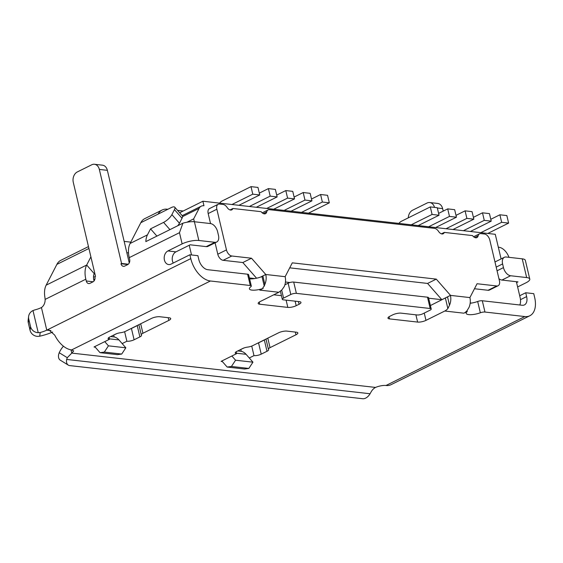 <?xml version="1.0" encoding="UTF-8"?>
<svg xmlns="http://www.w3.org/2000/svg" width="563" height="563" viewBox="0 0 563 563"><rect width="100%" height="100%" fill="white"/><g stroke="black" fill="none" stroke-linecap="round" stroke-linejoin="round"><path stroke-width="0.84" d="M470.211 302.915L471.555 303.063A10.106 2.921 -13.3 0 0 477.67 301.486A4.04 1.168 166.7 0 1 482.301 300.755L522.161 305.259A10.106 6.066 63.6 0 0 524.435 304.9A10.106 6.066 63.6 0 0 526.63 296.602L525.722 292.753L533.745 293.661L534.66 297.51A22.224 13.343 -116.4 0 1 529.825 315.759L391.025 384.691A22.224 13.343 63.6 0 1 386.014 385.486A8.079 2.336 166.7 0 0 375.556 387.428L71.775 353.1L73.697 350.946L71.614 349.926A22.224 13.343 63.6 0 1 54.752 335.161L48.89 329.89L46.771 330.143L190.787 258.621L189.879 254.772L171.039 264.124A7.073 5.271 -83.5 0 1 168.689 264.561A7.073 5.271 -83.5 0 1 164.199 258.523A7.073 5.271 -83.5 0 1 167.929 250.943L182.131 243.892A12.126 3.505 -13.3 0 1 198.845 240.485L214.897 242.308A8.079 4.856 -116.4 0 0 216.713 242.013L208.029 246.327A8.079 4.856 63.6 0 1 206.213 246.615L190.16 244.799L175.952 251.858L167.929 250.943M66.659 359.433L370.074 393.748A8.079 5.081 -58.4 0 1 362.734 398.731L69.706 365.591A8.079 5.081 -58.4 0 1 68.306 365.12A8.079 5.081 -58.4 0 1 66.659 359.433L67.293 357.695L71.775 353.1L70.994 349.841M231.435 366.464L227.156 367.048L244.546 369.018L248.825 368.434L231.435 366.464L235.559 360.214L231.879 355.999L236.594 353.663A5.25 1.52 166.7 0 1 235.228 353.001A5.25 1.52 166.7 0 1 236.861 351.396L242.653 348.525A5.25 1.52 166.7 0 1 247.65 347.104A5.25 1.52 -13.3 0 0 252.646 345.682L278.537 332.824A6.059 1.752 166.7 0 1 286.919 331.114L296.286 332.177A6.059 1.752 166.7 0 1 297.841 332.937A6.059 1.752 166.7 0 1 295.976 334.774L270.043 347.645L267.798 338.159M231.879 355.999L221.139 361.34L222.498 361.713L227.156 367.048M529.825 315.759A22.224 13.343 -116.4 0 1 524.829 316.554L484.975 312.043A4.04 1.168 -13.3 0 0 480.338 312.782A10.106 2.921 166.7 0 1 466.164 313.352A10.106 2.921 166.7 0 1 467.283 311.508L463.898 313.19A12.126 9.036 -83.5 0 0 467.072 310.614L467.283 311.508M467.072 310.614L469.007 307.44A12.126 9.036 -83.5 0 0 469.908 297.588L450.421 295.378A12.126 9.036 96.5 0 1 449.513 305.237L447.866 308.566A12.126 9.036 96.5 0 1 444.784 311.029L425.973 320.375A6.059 1.752 166.7 0 1 417.619 322.078L389.519 318.897A6.059 1.752 166.7 0 1 387.963 318.137A6.059 1.752 166.7 0 1 389.849 316.286L392.742 314.851A6.059 1.752 166.7 0 1 401.095 313.148L417.155 314.963A4.04 1.168 -13.3 0 0 422.722 313.83L429.956 310.234A4.04 1.168 -13.3 0 0 431.216 309.003L428.549 297.707A4.04 1.168 166.7 0 0 427.507 297.201L430.174 308.496A4.04 1.168 -13.3 0 1 431.216 309.003M430.174 308.496L296.377 293.365A4.04 1.168 -13.3 0 0 290.804 294.498L283.569 298.087A4.04 1.168 -13.3 0 0 282.309 299.326L280.409 291.289M298.432 301.536L299.08 304.259A6.059 1.752 166.7 0 0 300.966 302.408A6.059 1.752 166.7 0 0 299.403 301.648L283.351 299.833A4.04 1.168 -13.3 0 1 282.309 299.326M299.08 304.259L296.187 305.695A6.059 1.752 166.7 0 1 287.827 307.398L259.733 304.217A6.059 1.752 166.7 0 1 258.171 303.457A6.059 1.752 166.7 0 1 260.057 301.606L278.868 292.267L259.761 290.107L263.146 288.425A10.106 2.921 166.7 0 1 249.402 288.84A10.106 2.921 166.7 0 1 250.76 286.813A4.04 1.168 -13.3 0 0 251.302 286.004L248.628 274.716A4.04 1.168 166.7 0 0 247.593 274.209L207.733 269.698A10.106 6.066 63.6 0 1 198.816 259.529L197.902 255.679L189.879 254.772M190.787 258.621A22.224 13.343 -116.4 0 0 210.4 280.993L250.261 285.497A4.04 1.168 -13.3 0 1 251.302 286.004M168.217 317.694L168.858 320.396L142.932 333.268A5.25 1.52 -13.3 0 0 141.299 334.872A5.25 1.52 -13.3 0 0 141.412 335.084A5.25 1.52 166.7 0 1 141.524 335.295A5.25 1.52 166.7 0 1 139.891 336.899L134.107 339.778A5.25 1.52 166.7 0 1 126.879 341.248L122.164 343.592L125.838 347.8L108.441 345.837L104.767 341.621L94.021 346.963L95.098 347.082M104.767 341.621L109.482 339.285A5.25 1.52 166.7 0 1 108.117 338.623A5.25 1.52 166.7 0 1 109.75 337.019L115.542 334.148A5.25 1.52 166.7 0 1 120.538 332.726A5.25 1.52 -13.3 0 0 125.535 331.304L151.433 318.44A6.059 1.752 166.7 0 1 159.793 316.737L169.174 317.799A6.059 1.752 166.7 0 1 170.73 318.559A6.059 1.752 166.7 0 1 168.865 320.403M237.797 350.932L241.267 351.326A14.145 10.542 96.5 0 1 246.073 354.303L249.275 357.969L253.99 355.626A5.25 1.52 166.7 0 0 261.218 354.148L267.003 351.277A5.25 1.52 166.7 0 0 268.635 349.672A5.25 1.52 166.7 0 0 268.523 349.461A5.25 1.52 -13.3 0 1 268.41 349.25A5.25 1.52 -13.3 0 1 270.043 347.645M221.695 361.27L222.209 361.46M249.275 357.969L252.949 362.178L248.825 368.434M252.949 362.178L235.559 360.214M236.15 351.798L236.594 353.663M289.72 267.84L427.584 283.435L441.849 299.706L450.421 295.378M265.335 339.383A5.25 1.52 -13.3 0 1 264.336 339.982L258.544 342.86A5.25 1.52 -13.3 0 1 257.2 343.423M240.654 349.517L244.068 347.934M138.224 324.999A5.25 1.52 -13.3 0 1 137.224 325.604L131.432 328.482A5.25 1.52 -13.3 0 1 130.081 329.045M113.543 335.14L116.956 333.556M278.868 292.267L281.957 289.804L284.252 286.546A12.126 9.036 -83.5 0 0 285.152 276.686L265.771 274.498A12.126 9.036 96.5 0 1 264.87 284.35L264.244 286.131L261.978 276.56A10.106 2.921 166.7 0 1 260.472 277.13A10.106 2.921 -13.3 0 1 254.793 278.551L249.395 277.939M285.455 282.014L289.938 282.527A4.04 1.168 166.7 0 1 293.703 282.07L427.507 297.201M253.99 355.626L251.731 346.083M241.267 351.326L240.844 349.539M109.039 337.42L109.482 339.285M110.686 336.561L114.155 336.948A14.145 10.542 96.5 0 1 118.962 339.925L122.164 343.592M114.155 336.948L113.733 335.161M126.879 341.248L124.62 331.706M125.838 347.8L121.714 354.057L104.317 352.086L100.038 352.677L117.435 354.641L121.714 354.057M100.038 352.677L95.386 347.336L94.021 346.963L94.577 346.892M108.441 345.837L104.317 352.086M450.527 295.392L436.269 279.121L427.584 283.435M186.909 222.237L193.672 218.873L194.348 221.745M193.672 218.873L199.07 208.416A12.126 7.277 -116.4 0 1 201.237 206.185A12.126 7.277 -116.4 0 1 203.961 205.748L202.891 201.23L231.949 204.517L252.787 194.172L251.007 186.642L222.068 201.012A8.079 6.024 96.5 0 0 219.64 203.123M501.091 258.924L495.271 234.299L231.949 204.517M519.804 304.991A12.126 7.277 -116.4 0 0 520.128 297.567L516.377 281.697M474.475 288.742L488.065 290.276A6.059 3.638 63.6 0 0 489.423 290.058L498.107 285.744A6.059 3.638 -116.4 0 1 496.749 285.962L477.058 283.738L469.908 297.588M208.176 213.553L216.861 209.239A6.059 3.638 -116.4 0 1 218.177 204.263L209.492 208.577A6.059 3.638 63.6 0 0 208.176 213.553L210.541 223.574M215.094 242.822L217.782 254.209A6.059 3.638 63.6 0 0 223.131 260.31L242.822 262.541L256.566 278.213M189.231 245.264L191.519 254.955M428.668 298.214L441.849 299.706M174.46 209.64L182.025 218.268A8.079 2.611 -41.2 0 0 182.313 215.812L174.748 207.184A8.079 2.611 138.8 0 1 174.46 209.64L171.891 214.623A8.079 2.611 138.8 0 1 163.58 222.392L150.553 228.859L147.457 234.855A22.224 13.343 -116.4 0 0 145.838 241.597L182.919 223.18L179.477 232.688L182.131 243.892M182.025 218.268L179.456 223.251A8.079 2.611 -41.2 0 1 177.683 225.777M156.901 236.101L150.553 228.859M127.864 264.519L120.982 263.744A4.04 3.012 -83.5 0 0 123.424 266.32A4.04 3.012 -83.5 0 0 124.768 266.067L127.66 264.631A4.04 3.012 -83.5 0 0 129.666 259.43L129.244 257.636A22.224 13.343 63.6 0 1 130.095 243.483L140.806 222.709A22.224 13.343 63.6 0 1 144.79 218.62L162.158 209.999A22.224 13.343 -116.4 0 0 158.175 214.088L171.201 207.613A8.079 2.611 138.8 0 1 174.748 207.184M162.158 209.999A22.224 13.343 -116.4 0 1 167.148 209.197L167.858 209.274M177.549 210.372L183.2 211.012M179.653 212.772L202.891 201.23M501.07 258.818L501.605 258.558L500.993 258.487M498.318 247.192L498.931 247.263A12.126 7.277 -116.4 0 1 508.987 257.333M516.581 282.57L517.974 281.88L501.922 280.064L510.599 275.75L526.658 277.566A12.126 3.505 -13.3 0 1 529.776 279.086A12.126 3.505 -13.3 0 1 526.004 282.788L517.615 286.954M525.722 292.753L519.698 295.744M408.295 217.846A8.079 6.024 96.5 0 1 412.559 210.231L427.035 203.046A8.079 6.024 96.5 0 1 429.724 202.539A8.079 6.024 96.5 0 1 434.523 207.395M437.331 208.007L442.631 208.606L443.222 211.111M442.631 208.606A8.079 6.024 -83.5 0 0 437.747 203.447L429.724 202.539M529.776 279.086L525.342 260.352A12.126 3.505 166.7 0 0 522.232 258.832L506.172 257.01A8.079 4.856 -116.4 0 0 504.357 257.305A8.079 4.856 -116.4 0 0 502.597 263.934L503.47 267.615A8.079 4.856 -116.4 0 0 510.599 275.75M498.938 278.699A8.079 4.856 63.6 0 0 501.922 280.064M504.357 257.305L495.672 261.619A8.079 4.856 63.6 0 0 495.004 262.069M375.556 387.428L375.472 387.471A12.126 9.036 96.5 0 0 371.031 392.045L370.074 393.748M67.293 357.695L59.214 352.719A24.244 18.079 96.5 0 1 63.443 346.21M59.214 352.719L58.636 354.493A8.079 5.081 121.6 0 0 60.283 360.179L68.306 365.12M50.952 330.615L46.771 330.143A12.126 3.505 166.7 0 1 40.198 332.487L38.228 332.698A8.079 7.692 -172.8 0 1 30.536 326.61L30.071 330.298A8.079 7.692 7.2 0 0 37.763 336.392L39.734 336.202L40.198 332.487M52.669 332.043A24.244 7.009 -13.3 0 1 39.734 336.202M173.263 263.02A7.073 5.271 96.5 0 1 175.952 251.858M94.675 272.837L94.239 273.667A10.106 6.066 63.6 0 0 93.859 280.107L94.056 280.944M129.258 262.949L107.364 170.336A8.079 6.024 -83.5 0 0 102.48 165.177L94.457 164.269A8.079 6.024 96.5 0 1 99.334 169.428L121.566 263.456L128.287 264.216M120.982 263.744L121.566 263.456M94.457 164.269A8.079 6.024 96.5 0 0 91.769 164.769L77.293 171.954A8.079 6.024 96.5 0 0 73.289 182.363L95.513 276.391L94.936 276.679A4.04 3.012 -83.5 0 1 92.93 281.88L90.038 283.316A4.04 3.012 -83.5 0 1 88.694 283.569A4.04 3.012 -83.5 0 1 86.252 280.993L93.134 281.767M30.071 330.298L28.291 322.775L28.755 319.08A8.079 7.692 -172.8 0 1 28.614 316.469A8.079 7.692 -172.8 0 1 32.992 310.558L34.857 309.896A12.126 3.505 -13.3 0 0 41.43 307.553A8.079 6.024 -83.5 0 0 45.131 299.403L44.927 297.482A22.224 13.343 63.6 0 1 46.159 285.167L86.681 265.039L90.896 256.862M45.131 299.403L85.829 279.199L86.252 280.993M85.829 279.199A22.224 13.343 -116.4 0 1 86.681 265.039L94.239 273.667M28.614 316.469L28.15 320.164A8.079 7.692 7.2 0 0 28.291 322.775M28.755 319.08L30.536 326.61M88.468 246.594L60.853 260.303A22.224 13.343 63.6 0 0 56.877 264.392L46.159 285.167M124.163 241.393L130.785 242.146M128.512 252.878L126.83 252.688M216.713 242.013A8.079 4.856 -116.4 0 0 218.472 235.383L217.599 231.703A8.079 4.856 -116.4 0 0 210.471 223.567L194.411 221.752A12.126 3.505 166.7 0 0 182.919 223.18M249.606 278.84A10.106 2.921 166.7 0 0 254.793 278.551M264.244 286.131L262.935 287.531L263.146 288.425M447.289 297.004L430.399 305.554M470.168 303.253A10.106 2.921 166.7 0 0 471.555 303.063M261.978 276.56L262.879 275.933L264.87 284.35M260.472 277.13L265.771 274.498L251.506 258.227L242.822 262.541M281.451 295.681L273.745 294.808M289.938 282.527A4.04 1.168 166.7 0 0 288.136 283.203L284.878 284.822M447.522 296.821L449.513 305.237M223.131 260.31L231.815 256.003L251.506 258.227M231.815 256.003A6.059 3.638 -116.4 0 1 226.467 249.902L216.861 209.239M218.177 204.263A6.059 3.638 -116.4 0 1 219.535 204.045L223.11 204.453A6.059 3.638 -116.4 0 1 227.121 207.458A5.25 3.153 63.6 0 0 231.773 209.872A5.25 3.153 63.6 0 0 232.892 208.493L230 209.929M263.357 213.602L266.714 211.934A5.25 3.153 63.6 0 1 265.49 213.687A5.25 3.153 63.6 0 1 261.126 211.681L232.892 208.493M266.714 211.934A6.059 3.638 -116.4 0 1 268.122 209.915A6.059 3.638 -116.4 0 1 269.48 209.696L434.516 228.367A6.059 3.638 -116.4 0 1 438.528 231.372A5.25 3.153 63.6 0 0 443.18 233.786A5.25 3.153 63.6 0 0 444.298 232.399L441.406 233.835M474.771 237.509L478.121 235.848A5.25 3.153 63.6 0 1 476.903 237.6A5.25 3.153 63.6 0 1 472.533 235.594L444.298 232.399M478.121 235.848A6.059 3.638 -116.4 0 1 479.528 233.828A6.059 3.638 -116.4 0 1 480.893 233.61L484.469 234.011A6.059 3.638 -116.4 0 1 489.817 240.112L499.423 280.775A6.059 3.638 -116.4 0 1 498.107 285.744M285.152 276.686L292.296 262.844L436.269 279.121M499.881 214.784L506.841 215.573L508.621 223.103L501.661 222.315L499.881 214.784L490.788 219.303M487.783 233.455L508.621 223.103M501.661 222.315L480.823 232.667M463.426 230.696L484.264 220.351L482.484 212.821L489.444 213.609L491.225 221.139L470.386 231.484M482.484 212.821L473.399 217.332M484.264 220.351L491.225 221.139M446.037 228.733L466.875 218.381L465.094 210.851L472.047 211.639L473.828 219.169L452.99 229.521M465.094 210.851L456.002 215.369M466.875 218.381L473.828 219.169M428.64 226.762L449.478 216.417L447.698 208.887L454.658 209.675L456.438 217.198L435.6 227.551M447.698 208.887L438.605 213.398M449.478 216.417L456.438 217.198M411.243 224.799L432.081 214.447L430.301 206.917L437.261 207.705L439.041 215.235L418.203 225.58M398.935 223.405A8.079 6.024 96.5 0 1 401.363 221.294L430.301 206.917M432.081 214.447L439.041 215.235M301.529 212.385L322.367 202.04L320.586 194.509L327.546 195.298L329.327 202.828L308.482 213.173M320.586 194.509L311.494 199.02M322.367 202.04L329.327 202.828M284.132 210.421L304.97 200.069L303.19 192.539L310.15 193.327L311.93 200.857L291.092 211.209M303.19 192.539L294.104 197.057M304.97 200.069L311.93 200.857M266.735 208.451L287.58 198.106L285.8 190.576L292.753 191.364L294.533 198.887L273.695 209.239M285.8 190.576L276.707 195.087M287.58 198.106L294.533 198.887M249.346 206.487L270.184 196.135L268.403 188.605L275.363 189.393L277.144 196.923L256.299 207.275M268.403 188.605L259.311 193.123M270.184 196.135L277.144 196.923M251.007 186.642L257.967 187.423L259.747 194.953L238.909 205.305M252.787 194.172L259.747 194.953M386.014 385.486L524.829 316.554M463.898 313.19L444.784 311.029M210.4 280.993L71.614 349.926M246.073 354.303L236.488 353.219M295.969 334.774L295.329 332.071M267.003 351.277L264.336 339.982M261.218 354.148L258.544 342.86M109.377 338.842L118.962 339.925M134.107 339.778L131.432 328.482M139.891 336.899L137.224 325.604M142.932 333.268L140.687 323.781M163.58 222.392L169.927 229.634M130.095 243.483L147.457 234.855M158.175 214.088L140.806 222.709M167.148 209.197L167.239 209.584M171.891 214.623L179.456 223.251M520.479 299.657L526.63 296.602M522.232 258.832L526.658 277.566M497.066 270.796L503.47 267.615M496.2 267.115L502.597 263.934M129.244 257.636L179.477 232.688M41.43 307.553L46.771 330.143M107.364 170.336L99.334 169.428M32.992 310.558L38.228 332.698M88.919 248.48L56.877 264.392M94.992 276.968L93.5 276.799M182.553 216.614L199.07 208.416M198.845 240.485L194.411 221.752M206.213 246.615L214.897 242.308M250.261 285.497L247.593 274.209M447.866 308.566L445.389 298.108M424.249 313.07L425.973 320.375M415.902 314.823L417.619 322.078M389.012 316.758L389.519 318.897M293.703 282.07L296.377 293.365M288.136 283.203L290.804 294.498M281.683 290.114L283.569 298.087M295.111 301.163L296.187 305.695M286.117 300.142L287.827 307.398M259.226 302.078L259.733 304.217M217.782 254.209L226.467 249.902M488.065 290.276L496.749 285.962M477.67 301.486L480.338 312.782M482.301 300.755L484.975 312.043M268.41 349.25L265.996 339.053M141.299 334.872L138.885 324.675M94.873 279.297L93.669 279.164M182.173 215.65L201.237 206.185M268.122 209.915L262.21 212.849M479.528 233.828L473.617 236.763"/></g></svg>
